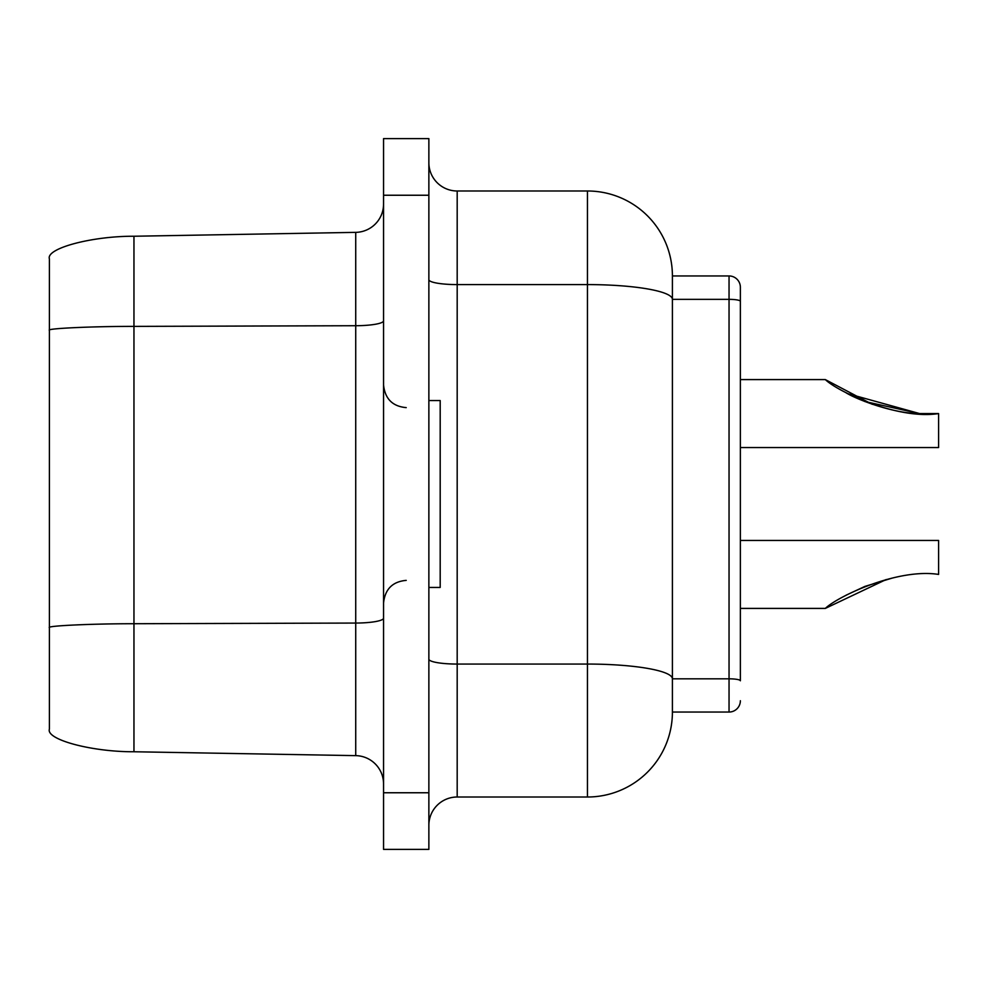 <?xml version="1.0" encoding="UTF-8"?>
<svg xmlns="http://www.w3.org/2000/svg" width="988" height="988" viewBox="0 0 988 988"><rect width="100%" height="100%" fill="white"/><g stroke="black" fill="none" stroke-linecap="round" stroke-linejoin="round"><path stroke-width="1.48" d="M886.15 579.548L825.326 608.41C837.775 596.369 897.709 568.001 938.6 574.423L938.6 540.448L740.37 540.448L740.37 447.552L938.6 447.552L938.6 413.577L919.618 413.577L847.667 393.644L919.618 413.577C894.091 413.737 857.078 399.683 846.049 392.779C857.189 399.732 894.078 413.713 919.618 413.577C894.091 413.737 857.078 399.683 846.049 392.779C857.189 399.732 894.078 413.713 919.618 413.577L847.667 393.644L919.618 413.577L847.667 393.644L919.618 413.577L864.624 401.461M825.326 608.41L740.37 608.41L740.37 680.781A11.325 1.964 180 0 0 729.045 678.818L729.045 275.948L672.408 275.948L672.408 712.052A84.956 84.956 0 0 1 587.452 797.007L457.185 797.007A28.319 28.319 0 0 0 428.866 825.326M355.729 755.635L355.729 623.058L133.96 623.724L133.96 751.757L355.729 755.635A28.319 28.319 0 0 1 383.554 783.941M428.866 587.452L440.191 587.452L440.191 400.548L428.866 400.548M938.6 413.577C898.08 420.048 837.676 391.643 825.326 379.59L740.37 379.59L740.37 301.315L740.37 680.781M428.866 792.759L428.866 138.604L383.554 138.604L383.554 849.396L428.866 849.396L428.866 792.759L383.554 792.759M587.452 797.007L587.452 190.993L457.185 190.993A28.319 28.319 0 0 1 428.866 162.674A28.319 28.319 0 0 0 457.185 190.993L457.185 797.007M587.452 190.993A84.956 84.956 0 0 1 672.408 275.948M928.559 413.836L937.612 413.626M825.326 379.59L872.305 404.327M672.408 712.052L729.045 712.052A11.325 11.325 0 0 0 740.37 700.727M740.37 287.273L740.37 301.315L740.37 287.273A11.325 11.325 0 0 0 729.045 275.948M133.96 751.757C91.785 751.942 45.707 739.604 49.4 729.107L49.4 258.893C45.707 248.396 91.785 236.058 133.96 236.243L133.96 326.386C91.785 326.349 45.707 328.498 49.4 330.313M49.4 727.625L49.4 729.107M383.554 204.059A28.319 28.319 0 0 1 355.729 232.365L133.96 236.243M49.4 260.375L49.4 330.572L49.4 260.375M846.049 595.221L864.87 586.427L891.818 578.202M729.045 712.052L729.045 678.818L672.408 678.818A84.956 14.758 180 0 0 587.452 664.06L457.185 664.06A28.319 4.915 180 0 1 428.866 659.144M428.866 195.241L383.554 195.241M740.37 301.315A11.325 1.964 180 0 0 729.045 299.352L672.408 299.352A84.956 14.758 180 0 0 587.452 284.593L457.185 284.593A28.319 4.915 0 0 1 428.866 279.678M383.554 618.142A28.319 4.915 180 0 1 355.729 623.058L355.729 325.719L133.96 326.386L133.96 623.724C91.785 623.7 45.707 625.836 49.4 627.664M383.554 320.791A28.319 4.915 0 0 1 355.729 325.719L355.729 232.365M406.216 580.376C392.582 581.586 385.024 589.144 383.554 603.026M406.216 407.624C392.582 406.414 385.024 398.856 383.554 384.974"/></g></svg>
